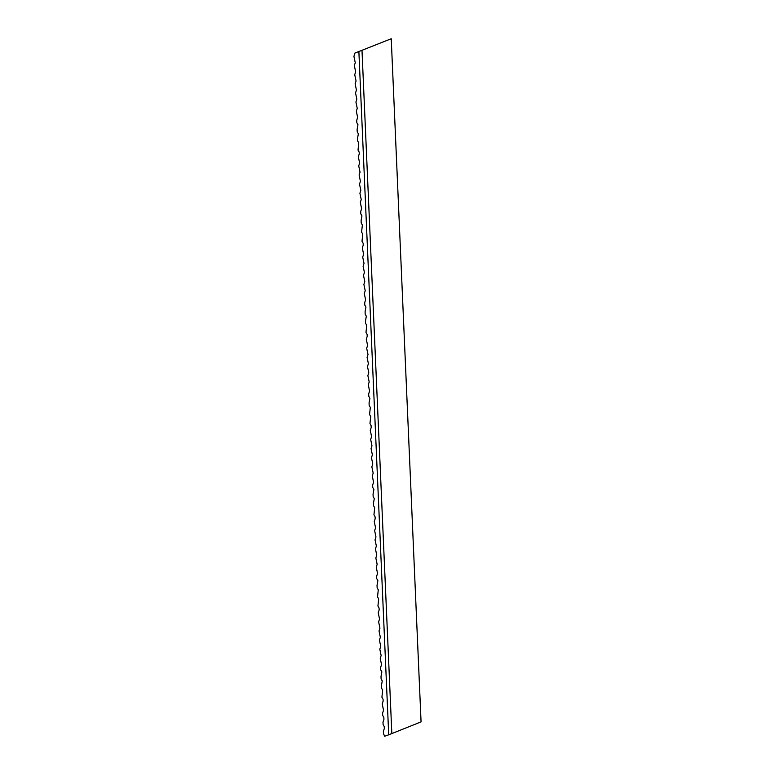 <?xml version="1.0" encoding="UTF-8"?>
<svg xmlns="http://www.w3.org/2000/svg" width="775" height="775" viewBox="0 0 775 775"><rect width="100%" height="100%" fill="white"/><g stroke="black" fill="none" stroke-linecap="round" stroke-linejoin="round"><path stroke-width="1.16" d="M388.711 734.797L384.671 736.25L383.499 733.702L383.392 731.251L384.332 728.5L384.245 726.582L383.102 724.577L382.995 722.135L383.935 719.384L383.848 717.466L382.705 715.461L382.598 713.01L383.538 710.268L382.201 703.894L383.141 701.143L383.053 699.224L381.91 697.219L382.656 690.108L381.513 688.103L381.407 685.652L382.259 680.983L381.116 678.987L381.009 676.536L381.862 671.867L380.719 669.862L380.612 667.42L381.542 664.669L380.215 658.295L381.145 655.543L379.808 649.179L380.748 646.428L379.411 640.063L380.351 637.312L379.014 630.937L379.953 628.186L378.617 621.821L379.556 619.07L378.219 612.696L379.159 609.954L379.072 608.036L377.929 606.031L378.675 598.91L377.532 596.905L378.278 589.794L377.134 587.789L377.028 585.338L377.88 580.678L376.737 578.673L376.631 576.222L377.561 573.471L376.233 567.106L377.163 564.355L375.827 557.981L376.766 555.229L375.429 548.865L376.369 546.113L375.032 539.749L375.972 536.998L374.635 530.623L375.575 527.872L374.238 521.507L375.177 518.756L375.09 516.838L373.947 514.833L374.693 507.722L373.55 505.717L373.443 503.266L374.296 498.596L373.153 496.591L373.046 494.15L373.899 489.48L372.756 487.475L372.649 485.034L373.579 482.282L372.252 475.908L373.182 473.157L371.845 466.792L372.785 464.041L371.448 457.667L372.387 454.925L371.051 448.551L371.99 445.799L370.653 439.435L371.593 436.683L370.256 430.309L371.196 427.567L371.109 425.649L369.966 423.644L370.712 416.524L369.568 414.518L370.314 407.408L369.171 405.403L369.065 402.952L369.917 398.282L368.774 396.287L368.668 393.836L369.597 391.084L368.27 384.72L369.2 381.968L367.863 375.594L368.803 372.843L367.466 366.478L368.406 363.727L367.069 357.362L368.009 354.611L366.672 348.237L367.612 345.485L366.275 339.121L367.214 336.369L367.127 334.451L365.984 332.446L366.73 325.335L365.587 323.33L365.48 320.879L366.333 316.21L365.19 314.204L365.083 311.763L365.936 307.094L364.793 305.088L364.686 302.637L365.616 299.896L364.289 293.522L365.219 290.77L363.882 284.406L364.822 281.654L363.485 275.28L364.424 272.538L363.088 266.164L364.027 263.413L362.69 257.048L363.63 254.297L362.293 247.922L363.233 245.171L363.146 243.253L362.002 241.248L362.748 234.137L361.605 232.132L362.351 225.021L361.208 223.016L361.102 220.565L361.954 215.896L360.811 213.89L360.704 211.449L361.634 208.698L360.307 202.333L361.237 199.582L359.9 193.208L360.84 190.456L359.503 184.092L360.443 181.34L359.106 174.966L360.046 172.224L358.709 165.85L359.648 163.099L358.312 156.734L359.251 153.983L359.164 152.065L358.021 150.059L358.767 142.949L357.624 140.943L357.517 138.493L358.37 133.823L357.227 131.818L357.12 129.377L357.972 124.707L356.829 122.702L356.723 120.251L357.653 117.5L356.326 111.135L357.256 108.384L355.919 102.019L356.858 99.268L355.522 92.893L356.461 90.142L355.124 83.778L356.064 81.026L354.727 74.662L355.667 71.91L354.33 65.536L355.27 62.785L353.933 56.42L354.843 53.117L391.239 38.75L421.067 721.883L391.83 733.576L388.711 734.797L358.883 51.673M354.843 53.117L391.239 38.75M362.002 50.443L391.83 733.576"/></g></svg>
